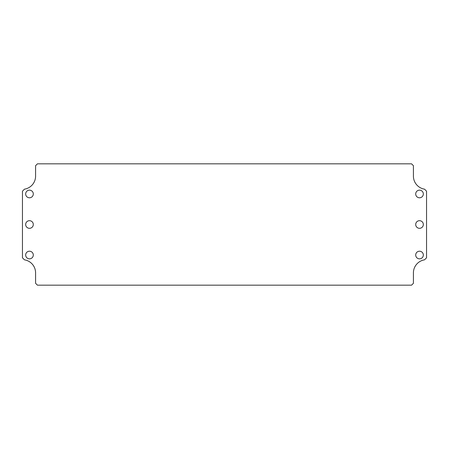 <?xml version="1.0" encoding="UTF-8"?>
<svg xmlns="http://www.w3.org/2000/svg" width="449" height="449" viewBox="0 0 449 449"><rect width="100%" height="100%" fill="white"/><g stroke="black" fill="none" stroke-linecap="round" stroke-linejoin="round"><path stroke-width="0.67" d="M33.299 224.5A3.822 3.822 0 0 1 27.569 227.806A3.822 3.822 0 0 1 27.569 221.194A3.822 3.822 0 0 1 33.299 224.5M33.299 255.026A3.822 3.822 0 0 1 27.569 258.332A3.822 3.822 0 0 1 27.569 251.721A3.822 3.822 0 0 1 33.299 255.026M33.299 193.974A3.822 3.822 0 0 1 27.569 197.279A3.822 3.822 0 0 1 27.569 190.668A3.822 3.822 0 0 1 33.299 193.974M423.34 224.5A3.822 3.822 0 0 1 417.609 227.806A3.822 3.822 0 0 1 417.609 221.194A3.822 3.822 0 0 1 423.34 224.5M423.34 255.026A3.822 3.822 0 0 1 417.609 258.332A3.822 3.822 0 0 1 417.609 251.721A3.822 3.822 0 0 1 423.34 255.026M423.34 193.974A3.822 3.822 0 0 1 417.609 197.279A3.822 3.822 0 0 1 417.609 190.668A3.822 3.822 0 0 1 423.34 193.974M24.476 189.164L22.45 191.195L22.45 257.805L24.476 259.836A13.229 13.229 0 0 1 35.589 272.891L35.589 283.308L37.447 285.166L411.553 285.166L413.411 283.308L413.411 272.891A13.229 13.229 0 0 1 424.524 259.836L426.55 257.805L426.55 191.195L424.524 189.164A13.229 13.229 0 0 1 413.411 176.109L413.411 165.692L411.553 163.834L37.447 163.834L35.589 165.692L35.589 176.109A13.229 13.229 0 0 1 24.476 189.164"/></g></svg>
